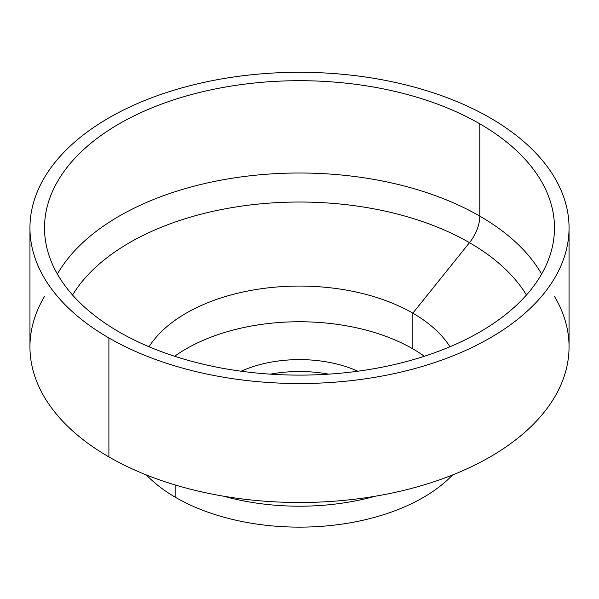 <?xml version="1.0" encoding="UTF-8"?>
<svg xmlns="http://www.w3.org/2000/svg" width="599" height="599" viewBox="0 0 599 599"><rect width="100%" height="100%" fill="white"/><g stroke="black" fill="none" stroke-linecap="round" stroke-linejoin="round"><path stroke-width="0.9" d="M146.433 474.97A174.841 100.946 0 0 0 175.866 497.567A174.841 100.946 0 0 0 452.567 474.97A174.841 100.946 180 0 1 175.866 497.567L175.866 485.168L175.866 497.567A174.841 100.946 180 0 1 146.433 474.97A174.841 100.946 180 0 0 175.866 497.567L175.866 485.168M270.381 374.158A94.709 54.681 180 0 1 328.619 374.158A94.709 54.681 180 0 0 270.381 374.158A94.709 54.681 180 0 1 328.619 374.158M357.835 371.215A94.709 54.681 0 0 0 241.165 371.215A94.709 54.681 180 0 1 357.835 371.215A94.709 54.681 0 0 0 241.165 371.215M174.653 356.263A160.27 92.531 180 0 1 412.831 348.858A160.27 92.531 180 0 1 424.347 356.263A160.27 92.531 180 0 0 412.831 348.858L412.831 313.172A160.27 92.531 0 0 0 149.024 346.754A160.27 92.531 180 0 1 412.831 313.172L412.831 348.858A160.27 92.531 180 0 0 174.653 356.263A160.27 92.531 180 0 1 424.347 356.263M449.976 346.754A160.27 92.531 0 0 0 412.831 313.172A160.27 92.531 180 0 1 449.976 346.754A160.27 92.531 180 0 0 299.5 286.067A160.27 92.531 180 0 0 149.024 346.754M526.439 295.022A240.409 138.796 0 0 0 469.496 242.677L412.831 313.172L469.496 242.677A240.409 138.796 0 0 0 72.561 295.022A240.409 138.796 180 0 1 469.496 242.677A29.141 16.824 120 0 0 479.799 216.127A254.979 147.212 0 0 0 57.377 274.065A254.979 147.212 180 0 1 479.799 216.127A29.141 16.824 -60 0 1 469.496 242.677A240.409 138.796 180 0 1 526.439 295.022A240.409 138.796 0 0 0 299.5 202.028A240.409 138.796 0 0 0 72.561 295.022M541.623 274.065A254.979 147.212 0 0 0 479.799 216.127A254.979 147.212 180 0 1 541.623 274.065A254.979 147.212 180 0 0 299.5 173.006A254.979 147.212 180 0 0 57.377 274.065M119.201 332.003A254.979 147.212 0 0 0 397.077 363.915A254.979 147.212 0 0 0 554.479 227.912A254.979 147.212 0 0 0 479.799 123.813L479.799 216.127L479.799 123.813A254.979 147.212 180 0 1 479.799 332.003A254.979 147.212 180 0 1 119.201 332.003A254.979 147.212 180 0 1 119.201 123.813A254.979 147.212 180 0 1 479.799 123.813A254.979 147.212 0 0 0 201.923 91.902A254.979 147.212 0 0 0 44.521 227.912A254.979 147.212 0 0 0 119.201 332.003A254.979 147.212 180 0 1 233.505 85.717A254.979 147.212 180 0 1 545.794 266.008A254.979 147.212 180 0 1 119.201 332.003M108.898 337.948A269.55 155.62 0 0 0 490.102 337.948A269.55 155.62 0 0 0 490.102 117.868A269.55 155.62 0 0 0 108.898 117.868A269.55 155.62 0 0 0 108.898 337.948A269.55 155.62 0 0 0 402.655 371.687A269.55 155.62 0 0 0 569.05 227.912A269.55 155.62 0 0 0 490.102 117.868A269.55 155.62 0 0 0 196.345 84.13A269.55 155.62 0 0 0 29.95 227.912A269.55 155.62 0 0 0 108.898 337.948L108.898 456.917L108.898 337.948A269.55 155.62 0 0 0 559.863 268.187A269.55 155.62 0 0 0 229.739 77.585A269.55 155.62 0 0 0 108.898 337.948L108.898 456.917A269.55 155.62 0 0 0 442.189 478.908A269.55 155.62 0 0 0 554.479 296.4A269.55 155.62 0 0 1 442.189 478.908A269.55 155.62 0 0 1 108.898 456.917A269.55 155.62 180 0 1 29.95 346.873L29.95 227.912M569.05 227.912L569.05 346.873A269.55 155.62 180 0 1 402.655 490.656A269.55 155.62 180 0 1 108.898 456.917A269.55 155.62 0 0 1 44.521 296.4A269.55 155.62 0 0 0 108.898 456.917M223.659 496.212A174.841 100.946 0 0 0 375.341 496.212A174.841 100.946 180 0 1 223.659 496.212A174.841 100.946 0 0 0 375.341 496.212M452.567 474.97A174.841 100.946 180 0 1 175.866 497.567M479.799 123.813L479.799 216.127A29.141 16.824 -60 0 1 469.496 242.677L412.831 313.172L412.831 348.858"/></g></svg>
